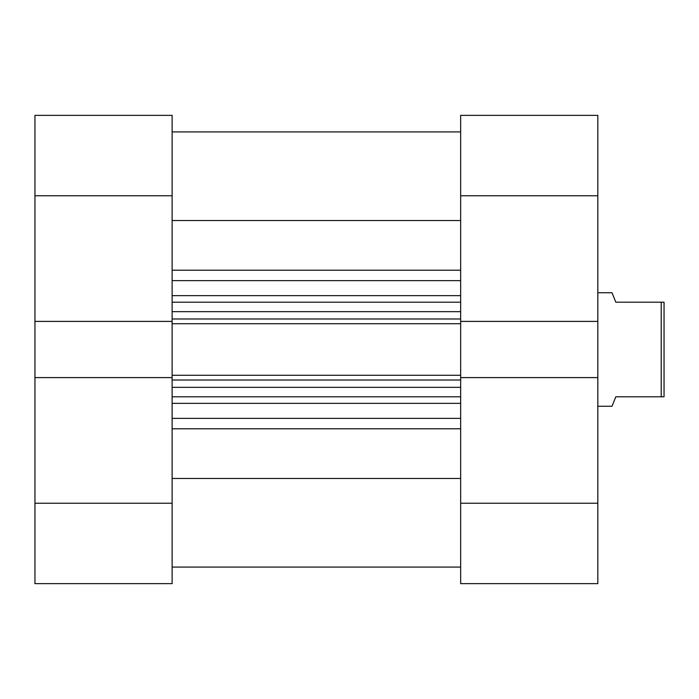 <?xml version="1.0" encoding="UTF-8"?>
<svg xmlns="http://www.w3.org/2000/svg" width="699" height="699" viewBox="0 0 699 699"><rect width="100%" height="100%" fill="white"/><g stroke="black" fill="none" stroke-linecap="round" stroke-linejoin="round"><path stroke-width="1.05" d="M597.828 503.228L597.828 377.6L460.658 377.6L460.658 503.228L597.828 503.228L597.828 583.639L460.658 583.639L460.658 503.228M597.828 377.6L597.828 321.4L460.658 321.4L460.658 115.361L597.828 115.361L597.828 195.772L460.658 195.772M597.828 321.4L597.828 195.772M172.12 503.228L172.12 583.639L34.95 583.639L34.95 503.228L172.12 503.228L172.12 321.4L34.95 321.4L34.95 115.361L172.12 115.361L172.12 195.772L34.95 195.772M172.12 321.4L172.12 195.772M34.95 503.228L34.95 377.6L172.12 377.6M34.95 321.4L34.95 377.6M597.828 406.259L612.018 406.259L615.802 396.805L661.21 396.805L661.21 302.195L615.802 302.195L612.018 292.741L597.828 292.741M661.21 302.195L664.05 302.195L664.05 396.805L661.21 396.805M460.658 220.526L172.12 220.526M460.658 321.4L460.658 323.724L172.12 323.724M172.12 375.276L460.658 375.276L460.658 323.724M460.658 375.276L460.658 377.6M460.658 478.474L172.12 478.474M172.12 302.195L460.658 302.195M460.658 396.805L172.12 396.805M172.12 418.369L460.658 418.369M460.658 403.349L172.12 403.349M172.12 295.651L460.658 295.651M460.658 280.631L172.12 280.631M172.12 270.216L460.658 270.216M460.658 428.784L172.12 428.784M172.12 318.989L460.658 318.989M460.658 311.658L172.12 311.658M460.658 380.011L172.12 380.011M172.12 387.342L460.658 387.342M460.658 567.081L172.12 567.081M460.658 131.919L172.12 131.919L460.658 131.919"/></g></svg>
